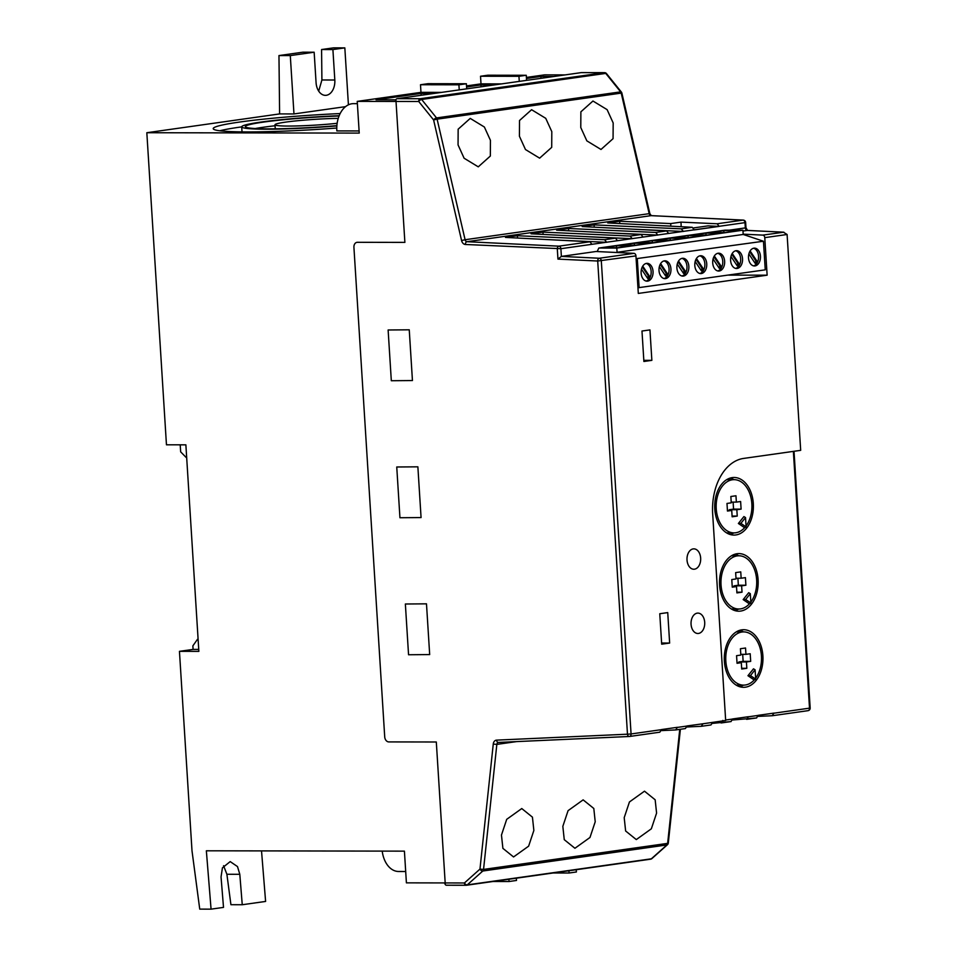 <?xml version="1.0" encoding="UTF-8"?>
<svg xmlns="http://www.w3.org/2000/svg" width="957" height="957" viewBox="0 0 957 957"><rect width="100%" height="100%" fill="white"/><g stroke="black" fill="none" stroke-linecap="round" stroke-linejoin="round"><path stroke-width="1.44" d="M338.24 118.369A40.78 2.895 -3.6 0 0 285.497 122.137A40.78 2.895 -3.6 0 0 275.006 124.745A40.78 2.895 -3.6 0 0 295.988 125.965A40.78 2.895 -3.6 0 0 337.151 123.309M339.065 116A70.495 5 -3.6 0 0 263.486 122.101A70.495 5 -3.6 0 0 245.351 126.611A70.495 5 -3.6 0 0 336.888 125.642M275.066 125.75A70.495 5 -3.6 0 0 263.797 127.173A70.495 5 -3.6 0 0 255.256 128.537M339.173 115.713A74.144 5.264 -3.6 0 0 260.783 122.089A74.144 5.264 -3.6 0 0 241.702 126.85A74.144 5.264 -3.6 0 0 336.864 125.917M340.154 113.56A102.686 7.285 -3.6 0 0 239.633 122.053A102.686 7.285 -3.6 0 0 213.22 128.633A102.686 7.285 -3.6 0 0 336.78 128.023M242.025 131.875L241.702 126.85A102.686 7.285 -3.6 0 0 239.956 127.125A102.686 7.285 -3.6 0 0 219.811 130.774M700.656 558.075A10.192 6.843 90.1 0 0 693.861 548.851A10.192 6.843 90.1 0 0 687.018 560.012A10.192 6.843 90.1 0 0 693.825 569.236A10.192 6.843 90.1 0 0 700.656 558.075M704.699 622.325A10.192 6.843 90.1 0 0 697.904 613.102A10.192 6.843 90.1 0 0 691.062 624.263A10.192 6.843 90.1 0 0 697.868 633.486A10.192 6.843 90.1 0 0 704.699 622.325M653.045 271.417A8.924 5.993 90.1 0 0 647.099 263.342A8.924 5.993 90.1 0 0 641.118 273.104A8.924 5.993 90.1 0 0 647.064 281.179A8.924 5.993 90.1 0 0 653.045 271.417M646.119 281.071A8.924 5.993 90.1 0 0 651.155 271.405A8.924 5.993 90.1 0 0 646.154 263.45M670.941 268.881A8.924 5.993 90.1 0 0 664.995 260.806A8.924 5.993 90.1 0 0 659.014 270.568A8.924 5.993 90.1 0 0 664.959 278.643A8.924 5.993 90.1 0 0 670.941 268.881M664.026 278.535A8.924 5.993 90.1 0 0 669.063 268.881A8.924 5.993 90.1 0 0 664.05 260.914M688.849 266.345A8.924 5.993 90.1 0 0 682.891 258.27A8.924 5.993 90.1 0 0 676.91 268.032A8.924 5.993 90.1 0 0 682.867 276.106A8.924 5.993 90.1 0 0 688.849 266.345M681.922 275.999A8.924 5.993 90.1 0 0 686.959 266.345A8.924 5.993 90.1 0 0 681.946 258.378M706.745 263.809A8.924 5.993 90.1 0 0 700.787 255.734A8.924 5.993 90.1 0 0 694.806 265.508A8.924 5.993 90.1 0 0 700.763 273.582A8.924 5.993 90.1 0 0 706.745 263.809M699.818 273.463A8.924 5.993 90.1 0 0 704.854 263.809A8.924 5.993 90.1 0 0 699.842 255.842M724.64 261.285A8.924 5.993 90.1 0 0 718.695 253.198A8.924 5.993 90.1 0 0 712.714 262.972A8.924 5.993 90.1 0 0 718.659 271.046A8.924 5.993 90.1 0 0 724.64 261.285M717.714 270.927A8.924 5.993 90.1 0 0 722.75 261.273A8.924 5.993 90.1 0 0 717.75 253.318M742.536 258.749A8.924 5.993 90.1 0 0 736.591 250.674A8.924 5.993 90.1 0 0 730.61 260.436A8.924 5.993 90.1 0 0 736.555 268.51A8.924 5.993 90.1 0 0 742.536 258.749M735.61 268.403A8.924 5.993 90.1 0 0 740.646 258.737A8.924 5.993 90.1 0 0 735.646 250.782M760.432 256.213A8.924 5.993 90.1 0 0 754.487 248.138A8.924 5.993 90.1 0 0 748.506 257.9A8.924 5.993 90.1 0 0 754.451 265.974A8.924 5.993 90.1 0 0 760.432 256.213M753.506 265.867A8.924 5.993 90.1 0 0 758.554 256.213A8.924 5.993 90.1 0 0 753.542 248.246M490.439 140.332L484.374 127.018L470.234 118.405L458.152 129.195L458.056 144.914L464.109 158.228L478.261 166.841L490.343 156.039L490.439 140.332M551.806 131.635L545.741 118.321L531.59 109.708L519.519 120.51L519.412 136.229L525.477 149.543L539.628 158.156L551.711 147.354L551.806 131.635M613.174 122.951L607.109 109.636L592.957 101.023L580.875 111.825L580.779 127.544L586.844 140.858L600.996 149.471L613.066 138.669L613.174 122.951M501.468 835.042L506.708 819.336L521.768 808.545L532.439 817.158L533.862 830.461L528.623 846.167L513.562 856.958L502.892 848.357L501.468 835.042M562.836 826.358L568.075 810.651L583.136 799.861L593.807 808.474L595.218 821.776L589.979 837.483L574.93 848.273L564.259 839.672L562.836 826.358M624.203 817.673L629.443 801.966L644.492 791.176L655.162 799.789L656.586 813.091L651.346 828.798L636.297 839.588L625.627 830.987L624.203 817.673M746.053 525.979A26.617 17.884 90.1 0 0 751.843 503.765A26.617 17.884 90.1 0 0 734.091 479.66A26.617 17.884 90.1 0 0 716.243 508.801A26.617 17.884 90.1 0 0 733.995 532.893A26.617 17.884 90.1 0 0 744.606 527.738L738.373 523.479L743.912 516.577L745.527 517.57L740.885 523.359L738.373 523.479M753.315 503.549A28.806 19.343 90.1 0 0 734.103 477.483A28.806 19.343 90.1 0 0 714.783 509.004A28.806 19.343 90.1 0 0 733.995 535.083A28.806 19.343 90.1 0 0 753.315 503.549M733.935 479.66A28.806 19.343 90.1 0 0 730.323 478.033M750.838 602.097A26.617 17.884 90.1 0 0 756.64 579.882A26.617 17.884 90.1 0 0 738.888 555.778A26.617 17.884 90.1 0 0 721.04 584.918A26.617 17.884 90.1 0 0 738.792 609.011A26.617 17.884 90.1 0 0 749.403 603.855L743.158 599.596L748.697 592.694L750.312 593.687L745.67 599.477L743.158 599.596M758.1 579.667A28.806 19.343 90.1 0 0 738.888 553.601A28.806 19.343 90.1 0 0 719.58 585.122A28.806 19.343 90.1 0 0 738.78 611.2A28.806 19.343 90.1 0 0 758.1 579.667M738.72 555.778A28.806 19.343 90.1 0 0 735.108 554.151M755.635 678.214A26.617 17.884 90.1 0 0 761.425 656A26.617 17.884 90.1 0 0 743.673 631.895A26.617 17.884 90.1 0 0 725.825 661.036A26.617 17.884 90.1 0 0 743.577 685.128A26.617 17.884 90.1 0 0 754.188 679.972L747.955 675.714L753.482 668.811L755.097 669.804L750.455 675.594L747.955 675.714M762.885 655.796A28.806 19.343 90.1 0 0 743.673 629.718A28.806 19.343 90.1 0 0 724.365 661.239A28.806 19.343 90.1 0 0 743.577 687.317A28.806 19.343 90.1 0 0 762.885 655.796M743.505 631.895A28.806 19.343 90.1 0 0 739.893 630.268M180.215 444.826L180.658 451.848L185.933 457.243A2.548 1.878 -98.1 0 0 186.687 457.733M146.828 132.724L166.458 444.802L185.873 444.838L198.865 651.37L179.449 651.334L191.998 850.761L199.738 909.126L211.066 909.15L206.353 850.797L404.416 851.144L406.402 882.856L444.826 882.928L445.316 883.718A2.548 1.711 -89.9 0 1 445.184 882.94L436.308 741.998L388.805 741.914A5.096 3.756 81.9 0 1 384.714 736.842L353.923 247.373A5.096 3.756 81.9 0 1 356.985 242.336A5.096 3.756 81.9 0 1 357.38 242.312L404.883 242.396L396.019 101.454A2.548 1.711 -89.9 0 1 396.054 100.652L395.66 101.442L357.236 101.382L359.234 133.095L146.828 132.724L279.611 113.919L278.966 55.566L302.831 52.192L314.159 52.216L316.073 82.661A14.02 9.414 90.1 0 0 325.416 95.353A14.02 9.414 90.1 0 0 334.818 80.005L332.904 49.561L344.831 47.874L348.42 104.827M198.087 638.965A2.548 1.878 -98.1 0 0 197.286 639.599L192.871 645.855L193.087 649.408L179.449 651.334M332.904 49.561L321.576 49.537L333.503 47.85L344.831 47.874M526.398 77.433L544.569 74.861L565.132 74.897M357.021 242.324A5.096 3.756 81.9 0 1 357.069 242.324A5.096 3.756 81.9 0 1 357.463 242.3L404.883 242.384M278.966 55.566L290.294 55.59L314.159 52.216M223.579 865.702L226.893 874.267L230.924 904.712L242.253 904.736L239.8 874.291L237.492 866.575L230.194 861.599L222.431 867.843L221.043 876.935L223.507 907.392L211.066 909.15M261.524 850.893L265.603 901.434L242.253 904.736M395.612 100.652A2.548 1.711 -89.9 0 1 397.119 98.679L420.267 98.715L604.357 72.66L581.222 72.624L397.119 98.679M466.585 86.979L480.964 84.946L493.968 84.97M501.564 83.893L481 83.857L466.514 85.915M526.47 78.51L540.872 76.464L553.888 76.488M441.524 92.386L420.972 92.351L357.236 101.382M395.851 99.827L376.041 99.803L421.044 93.427L434.047 93.451M420.494 84.742L427.958 83.69L466.382 83.749L458.917 84.814L420.494 84.742L420.972 92.351M480.522 76.249L487.843 75.208L526.266 75.28L518.945 76.309L480.522 76.249L481 83.857M465.951 885.261L446.608 885.225A2.548 1.711 -89.9 0 1 446.44 885.237A2.548 1.711 -89.9 0 1 444.885 883.718M568.937 870.75L569.068 873.011L576.389 871.983L576.246 869.71M686.947 726.985L701.278 726.315L702.964 723.779L725.669 720.477L712.678 513.993A50.972 34.237 90.1 0 1 743.577 458.427L800.686 450.34L787.097 234.489L764.775 237.647A2.548 1.878 -98.1 0 0 762.789 235.111L783.879 232.192L747.525 230.422A2.548 1.711 -87.2 0 1 747.74 230.458M409.249 329.806L412.443 380.551L391.317 380.73L388.123 329.986L409.249 329.806L388.123 329.986M417.874 466.825L421.068 517.57L399.942 517.737L396.748 466.992L417.874 466.825L396.748 466.992M426.487 603.831L429.681 654.576L408.555 654.755L405.361 604.011L426.487 603.831L405.361 604.011M729.186 230.182L745.324 227.898L744.989 222.646L560.898 248.7L561.376 256.404L599.321 258.246L633.953 253.342L596.02 251.5L561.376 256.404L557.943 259.096L557.309 248.94A2.548 1.711 -87.2 0 1 558.912 246.164L589.955 241.774L591.904 244.31M637.948 287.77L765.253 269.838L763.447 241.236L743.194 234.453L742.931 230.206L724.963 230.17L598.819 248.03L597.192 251.559M651.861 360.346L649.947 329.902L641.98 331.026L643.894 361.483L651.861 360.346L643.822 360.334M669.649 643.056L667.735 612.6L659.768 613.736L661.682 644.181L669.649 643.056L661.61 643.032M633.953 253.342A2.548 1.878 81.9 0 1 635.938 255.89L638.307 293.428L767.131 275.185L764.775 237.647M661.383 730.61L675.702 729.94L677.389 727.308L661.454 729.569L659.828 732.189L629.67 736.447M702.964 723.779L687.018 725.944L685.391 728.564L675.965 729.904M589.955 241.774L505.487 237.408L517.414 235.721L604.585 239.705L615.518 238.149L531.051 233.795L542.99 232.108L630.149 236.08L641.094 234.537L556.627 230.17L568.554 228.484L655.724 232.455L666.658 230.912L582.191 226.558L594.13 224.871L681.288 228.843L692.222 227.287L607.755 222.933L619.693 221.246L670.725 223.579L670.809 226.115L657.638 225.505M719.15 226.307L717.14 223.771L681.001 222.12L670.725 223.579M758.088 716.386L772.371 715.716L807.983 710.68A2.548 1.878 81.9 0 1 807.852 710.692L772.502 715.692M732.524 720.011L756.664 717.941L746.938 719.305M712.522 723.372L731.1 721.554L721.375 722.93M746.675 719.353L748.362 716.721L732.595 718.958L730.969 721.566M772.239 715.728L773.926 713.109L758.171 715.334L756.544 717.953M739.797 686.755A28.806 19.343 90.1 0 0 743.41 685.128M740.431 648.726L740.826 655.078L736.567 655.677L737.046 663.285L741.304 662.687L741.711 669.027L746.819 668.309L746.424 661.957L750.683 661.359L750.204 653.751L745.946 654.349L745.539 648.009L740.431 648.726M740.778 654.337L745.946 654.349M738.912 662.687L738.864 661.945L743.134 661.347L742.692 654.349M743.134 661.347L750.683 661.359M738.864 661.945L746.424 661.957M741.663 668.297L746.819 668.309M737.01 662.675L741.304 662.687M750.455 675.594L755.695 679.159L754.188 679.972M755.695 679.159L755.097 669.804M735.012 610.638A28.806 19.343 90.1 0 0 738.625 609.011M735.646 572.609L736.041 578.961L731.782 579.559L732.261 587.167L736.519 586.569L736.914 592.909L742.034 592.192L741.627 585.84L745.898 585.241L745.419 577.633L741.149 578.231L740.754 571.891L735.646 572.609M730.227 534.52A28.806 19.343 90.1 0 0 733.84 532.893M730.849 496.492L731.256 502.832L726.985 503.442L727.464 511.05L731.734 510.452L732.129 516.792L737.237 516.074L736.842 509.722L741.101 509.124L740.622 501.516L736.364 502.114L735.969 495.774L730.849 496.492M735.993 578.219L741.149 578.231M734.127 586.557L734.079 585.828L738.337 585.229L737.907 578.231M738.337 585.229L745.898 585.241M734.079 585.828L741.627 585.84M736.866 592.18L742.034 592.192M732.225 586.557L736.519 586.569M731.208 502.102L736.364 502.114M729.342 510.44L729.294 509.71L733.552 509.112L733.11 502.102M733.552 509.112L741.101 509.124M729.294 509.71L736.842 509.722M732.081 516.062L737.237 516.074M727.428 510.44L731.734 510.452M745.67 599.477L750.898 603.042L749.403 603.855M750.898 603.042L750.312 593.687M740.885 523.359L746.113 526.924L744.606 527.738M746.113 526.924L745.527 517.57M290.294 55.59L293.966 113.943L345.561 106.646M293.966 113.943L279.611 113.919M359.102 130.942L336.84 130.906A24.906 16.724 90.1 0 1 353.54 103.643L357.38 103.655M721.099 722.966L722.798 720.43M712.594 722.415L710.955 724.951L701.541 726.279M701.278 726.315L710.955 724.951M675.702 729.94L685.391 728.564M445.184 882.94L464.42 882.964L479.971 869.1L493.262 744.067A5.096 3.756 -98.1 0 1 496.563 740.132L627.481 734.198A2.548 1.723 87.4 0 0 629.299 736.495A2.548 1.723 87.4 0 0 629.407 736.495A2.548 1.878 -98.1 0 0 629.539 736.483L659.828 732.189M619.777 223.555L619.693 221.246M692.222 227.287L694.184 229.836M683.298 231.379L681.288 228.843M594.213 227.18L594.13 224.871M632.075 229.13L683.31 231.462M666.658 230.912L668.608 233.46M657.734 234.991L655.724 232.455M568.637 230.793L568.554 228.484M606.511 232.742L657.734 235.087M641.094 234.537L643.044 237.073M632.158 238.616L630.149 236.08M543.074 234.417L542.99 232.108M580.935 236.367L632.17 238.7M615.518 238.149L617.468 240.697M606.594 242.229L604.585 239.705M517.498 238.03L517.414 235.721M555.371 239.992L606.606 242.324M743.182 234.154L762.789 235.111M727.942 275.114L767.131 275.185M720.98 233.137L705.871 233.113L692.234 235.039L707.343 235.063L720.98 233.137M738.876 230.601L723.767 230.577L710.13 232.503L725.239 232.539L738.876 230.601M742.931 230.206L616.798 248.066L598.819 248.03M703.084 235.673L687.975 235.649L674.338 237.575L689.447 237.599L703.084 235.673M685.176 238.209L670.079 238.173L656.442 240.111L671.539 240.135L685.176 238.209M667.28 240.733L652.184 240.709L638.546 242.647L653.643 242.671L667.28 240.733M649.384 243.269L634.276 243.245L620.638 245.171L635.747 245.207L649.384 243.269M631.488 245.805L616.38 245.782L602.743 247.707L617.851 247.731L631.488 245.805M743.194 234.453L617.062 252.301L616.798 248.066M763.447 241.236L636.118 258.689M617.827 252.564L617.062 252.301M639.109 287.686L637.314 259.096M724.006 232.527L723.767 230.577M706.11 235.063L705.871 233.113M688.215 237.599L687.975 235.649M670.319 240.135L670.079 238.173M652.423 242.671L652.184 240.709M634.515 245.195L634.276 243.245M616.619 247.731L616.38 245.782M748.864 253.94L755.121 263.295L756.76 260.854L750.121 250.925M754.642 262.589L756.76 260.854M755.827 260.854L749.69 251.691M730.957 256.476L737.225 265.831L738.864 263.39L732.225 253.461M713.061 259.012L719.317 268.367L720.968 265.914L714.329 255.998M695.165 261.536L701.421 270.891L703.072 268.45L696.433 258.522M677.269 264.072L683.525 273.427L685.176 270.987L678.537 261.058M659.373 266.608L665.629 275.963L667.28 273.523L660.629 263.594M641.465 269.144L647.733 278.499L649.372 276.059L642.733 266.13M736.746 265.125L737.919 263.378L738.864 263.39M737.919 263.378L731.794 254.227M718.851 267.661L720.023 265.914L720.968 265.914M720.023 265.914L713.898 256.751M700.955 270.197L702.127 268.45L703.072 268.45M702.127 268.45L696.002 259.287M683.059 272.721L684.231 270.987L685.176 270.987M684.231 270.987L678.094 261.823M665.163 275.257L666.335 273.523L667.28 273.523M666.335 273.523L660.198 264.359M647.255 277.793L648.439 276.047L649.372 276.059M648.439 276.047L642.303 266.883M405.696 871.504L398.626 871.492A24.906 16.724 -89.9 0 1 382.214 851.096M569.068 873.011L553.122 872.987M508.897 879.244L509.04 881.517L516.505 880.452L516.361 878.191M509.04 881.517L493.082 881.481M540.992 78.318L540.872 76.464M526.266 75.28L526.589 80.352M481.072 86.8L480.964 84.946M421.164 95.281L421.044 93.427M518.945 76.309L519.268 81.393M466.382 83.749L466.693 88.834M458.917 84.814L459.228 89.886M321.576 49.537L321.911 79.981L318.693 91.13M193.087 649.408L198.745 649.42M446.44 885.237L466.119 885.273A2.548 1.711 90.1 0 1 464.42 882.964A2.548 1.543 48.3 0 0 467.255 884.878L651.358 858.812A2.548 1.543 48.3 0 0 651.908 858.573A2.548 2.548 0 0 1 650.569 859.195A2.548 1.878 -98.1 0 0 651.358 858.812L666.909 844.947A2.548 1.543 48.3 0 0 667.46 844.708L651.908 858.573M516.469 741.615L496.839 744.39L483.548 869.423L479.971 869.1A2.548 1.543 48.3 0 0 482.807 871.014L467.255 884.878A2.548 1.878 -98.1 0 1 466.478 885.249A2.548 1.878 -98.1 0 1 466.274 885.261A2.548 1.711 90.1 0 1 466.119 885.273A2.548 2.548 0 0 0 466.478 885.249L650.569 859.195A2.548 1.878 -98.1 0 1 650.377 859.207L466.669 885.213M742.991 231.044L747.297 230.434A2.548 1.711 -87.2 0 1 747.525 230.422L745.982 227.73L745.324 227.898A2.548 1.878 -98.1 0 0 747.297 230.434L783.412 232.192L787.097 234.489M581.378 72.612L604.525 72.648A2.548 2.548 0 0 1 606.499 73.593A2.548 1.089 141.1 0 0 605.745 73.402L421.642 99.468A2.548 1.089 141.1 0 0 418.723 101.502L396.019 101.454M493.262 744.067L496.839 744.39A2.548 1.878 81.9 0 1 498.358 742.429L629.299 736.495A2.548 2.548 0 0 0 629.539 736.483A2.548 1.878 -98.1 0 0 631.07 733.959L661.454 729.653M606.499 73.593L621.38 92.063A2.548 1.089 141.1 0 0 620.626 91.872L605.745 73.402A2.548 1.878 -98.1 0 0 604.357 72.66A2.548 1.711 90.1 0 1 604.525 72.648M717.14 223.771L743.015 220.11A2.548 1.711 -87.2 0 1 743.218 220.098A2.548 1.711 -87.2 0 1 743.23 220.098A2.548 2.548 0 0 1 745.647 222.479L745.982 227.73M745.647 222.479L744.989 222.646A2.548 1.878 81.9 0 0 743.015 220.11L651.083 215.648L466.992 241.702A2.548 1.878 81.9 0 1 465.09 239.729L461.573 240.53L433.605 119.96L437.11 119.158A2.548 1.878 -98.1 0 0 436.536 117.926A2.548 1.089 141.1 0 0 433.605 119.96L418.723 101.502A2.548 1.711 90.1 0 1 420.267 98.715A2.548 1.878 -98.1 0 1 421.642 99.468L436.536 117.926L620.626 91.872A2.548 1.878 -98.1 0 1 621.213 93.104L437.11 119.158L465.09 239.729L649.181 213.662L621.213 93.104L621.883 93.092A2.548 2.548 0 0 0 621.38 92.063M635.938 255.89L597.706 261.022A2.548 1.711 -87.2 0 1 599.321 258.246A2.548 1.878 -98.1 0 1 601.307 260.783L631.07 733.959L627.481 734.198L597.706 261.022L557.943 259.096M693.442 227.945L708.013 225.876L719.162 226.39L694.184 229.919M681.169 226.725L681.001 222.12M465.377 244.478A2.548 1.711 92.8 0 1 466.992 241.702L558.912 246.164A2.548 1.878 -98.1 0 1 560.898 248.7L465.377 244.478A5.096 3.756 -98.1 0 1 461.573 240.53M677.4 727.404L687.018 726.04M667.46 844.708A2.548 2.548 0 0 0 668.297 843.069L667.639 843.368A2.548 1.878 -98.1 0 1 666.909 844.947L482.807 871.014A2.548 1.878 -98.1 0 0 483.548 869.423L667.639 843.368L679.757 729.366M629.192 736.495L498.489 742.417A2.548 1.723 87.4 0 1 498.382 742.429A2.548 1.878 81.9 0 1 498.37 742.429L498.382 742.429A2.548 1.723 87.4 0 1 496.563 740.132M748.362 716.805L758.171 715.417M773.938 713.192L809.514 708.156L793.365 451.381M725.645 720.023L732.607 719.042M239.8 874.291L226.893 874.267M334.818 80.005L321.911 79.981M809.514 708.156A2.548 1.878 81.9 0 1 807.983 710.68A2.548 2.548 0 0 0 810.172 707.989L809.514 708.156M621.883 93.092L649.863 213.65L649.181 213.662A2.548 1.878 81.9 0 0 651.083 215.648A2.548 1.711 -87.2 0 1 651.298 215.636A2.548 1.711 -87.2 0 1 651.514 215.66M275.257 128.824L275.006 124.745M726.614 532.882L733.995 532.893M731.399 608.999L738.792 609.011M736.184 685.116L743.577 685.128M736.28 631.883L743.673 631.895M731.495 555.766L738.888 555.778M726.71 479.648L734.091 479.66M794.023 451.285L810.172 707.989M680.391 729.282L668.297 843.069M649.863 213.65L651.298 215.636L743.23 220.098"/></g></svg>

